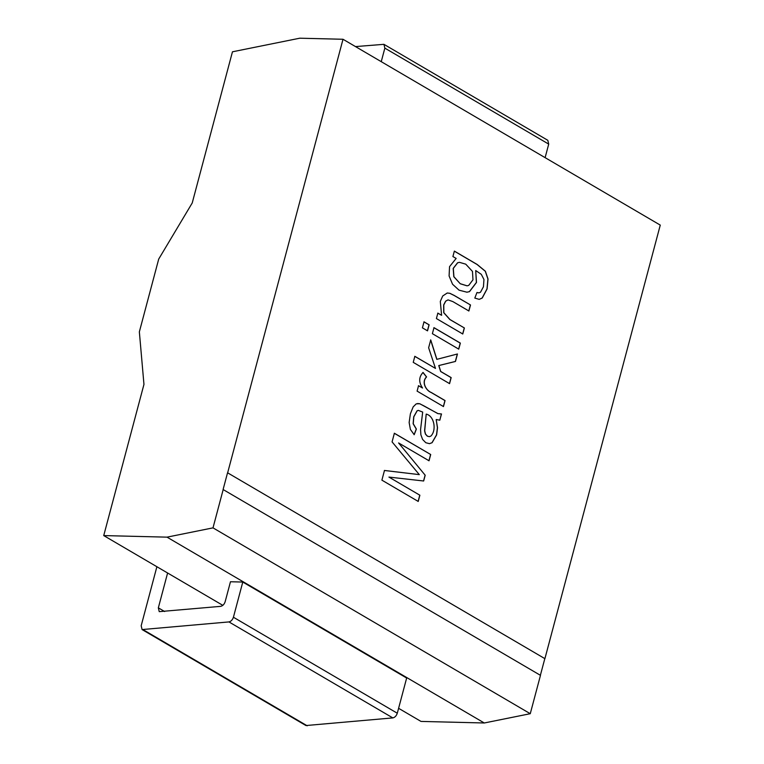<?xml version="1.0" encoding="UTF-8"?>
<svg xmlns="http://www.w3.org/2000/svg" width="764" height="764" viewBox="0 0 764 764"><rect width="100%" height="100%" fill="white"/><g stroke="black" fill="none" stroke-linecap="round" stroke-linejoin="round"><path stroke-width="1.15" d="M441.602 315.312L440.303 301.408L442.728 295.974L447.236 293.004L449.862 293.3L454.293 295.477L470.5 304.97L468.895 310.996L452.832 301.589L448.057 299.889L445.737 301.15L443.779 304.922L443.846 312.686L449.958 319.524L464.378 327.966L462.774 333.992L436.406 318.559L437.858 313.116L441.602 315.312L437.743 313.125M447.179 293.004L449.757 293.309L454.179 295.487L470.5 304.97M448 299.899L445.632 301.159L443.674 304.931L443.731 312.696L449.853 319.533L464.378 327.966M464.264 327.976L462.659 334.011M433.876 327.67L460.234 343.112L458.639 349.138M433.99 327.661L460.348 343.103L458.744 349.129L432.386 333.687L433.99 327.661M423.915 321.835L429.015 324.824L427.41 330.85M424.02 321.825L429.12 324.815L427.525 330.841L422.416 327.851L424.02 321.825M457.34 353.99L455.354 361.458L438.756 365.555L440.637 371.505L451.056 377.607L449.452 383.643M430.619 339.923L436.788 359.366L457.455 353.98L455.468 361.448L438.861 365.545L440.742 371.495L451.171 377.597L449.566 383.633L413.238 362.356L414.842 356.32L435.499 368.42L428.633 347.782L430.724 339.913L436.903 359.357M414.728 356.33L435.499 368.42M422.941 372.46L426.465 376.948C421.136 382.258 426.121 390.595 431.163 392.505L444.944 400.575L443.349 406.572M418.433 385.696L422.54 388.017C418.624 382.181 418.787 376.996 423.046 372.45L426.579 376.938C421.241 382.248 426.226 390.585 431.268 392.495L445.059 400.565L443.464 406.563L417.096 391.12L418.548 385.686L422.54 388.017M429.435 443.674L431.975 442.728L436.511 434.907L437.419 427.706L436.187 419.531L437.533 427.697L436.626 434.897L432.08 442.719L429.483 443.664L425.815 442.728L422.607 439.443L420.878 434.802L420.563 429.578L422.683 412.073L418.338 410.383L417.182 410.784L413.821 416.8L413.257 423.743L416.37 429.053L414.193 434.706L410.383 429.406L409.141 422.511L410.383 413.84L413.162 406.878L416.256 403.841L419.78 403.745L437.953 413.601L441.496 413.964L439.768 420.2M441.382 413.973L439.835 420.19L436.187 419.531M430.886 436.072C436.779 430.189 434.267 415.874 426.197 414.098L424.708 430.829L425.519 434.067L427.42 436.168L429.368 436.664L430.886 436.072M429.368 436.664L427.315 436.177L425.414 434.076L424.593 430.839L426.197 414.098M417.574 403.526L419.665 403.755L423.896 405.856L437.848 413.611L441.21 413.993M384.473 470.462L419.312 474.625L392.075 441.898L394.377 433.245L430.705 454.523L429.034 460.778L398.588 442.948L425.195 475.227L423.657 480.995L388.914 477.08L419.875 495.215L418.223 501.432L381.895 480.155L384.473 470.462M384.359 470.471L419.312 474.625M388.914 477.08L419.875 495.215M419.761 495.225L418.109 501.451M540.358 675.357L544.818 658.616L227.548 472.782L223.098 489.523L540.473 675.347L530.264 713.7L484.29 722.983L420.993 721.417L398.598 708.304M544.818 658.616L227.548 472.782M223.203 489.514L213.003 527.867L167.02 537.149L484.29 722.983M213.003 527.867L530.264 713.7M167.602 573L158.339 607.848L159.237 611.649L220.691 606.349C222.763 605.881 224.263 604.324 225.17 601.679L230.47 581.748L242.78 582.053L233.421 617.245C232.514 619.89 231.014 621.447 228.942 621.915L142.085 629.565L141.178 625.754L156.887 566.716M167.02 537.149L103.732 535.583L143.957 384.397L139.354 331.853L158.711 259.072L192.222 202.985L232.457 51.799L299.784 38.2L343.007 39.27L660.268 225.103L544.923 658.606M242.78 582.053L406.658 678.031L397.29 713.223C396.382 715.878 394.892 717.434 392.811 717.902L305.953 725.542L142.085 629.565M355.499 46.585L383.939 44.331L384.846 48.132L381.246 61.664M103.732 535.583L222.84 605.355M343.007 39.27L227.662 472.773M383.939 44.331L547.817 140.309L548.714 144.119L545.114 157.651M452.909 256.542L454.36 251.098L477.137 264.449L485.398 271.249L488.024 279.003L487.088 288.945L482.237 298.027L479.229 299.373L474.816 298.075L476.965 292.517L478.942 292.87L480.518 292.211L483.45 286.767L483.956 279.49L481.301 274.343L475.714 270.542L476.488 282.46L469.516 291.638L466.928 292.201L459.03 290.158L452.555 284.237L449.089 275.957L449.547 266.646L456.156 258.442L452.909 256.542M460.377 283.75L467.1 285.822L468.714 285.411L472.973 279.805L472.467 271.401L465.753 264.172L459.46 262.338L457.646 262.797L453.31 268.393L453.921 276.702L460.262 283.759L467.043 285.832M454.341 251.165L477.032 264.459L485.283 271.258L487.919 279.013L486.983 288.954L482.132 298.036L479.181 299.373M475.714 270.542L476.373 282.47L469.402 291.647L466.871 292.211M476.946 292.564L478.894 292.879M459.403 262.338L457.541 262.806L453.195 268.403L453.806 276.721L460.262 283.759M470.385 304.979L468.781 311.005M418.29 410.392L417.068 410.793L413.706 416.81L413.143 423.753L416.265 429.062L414.088 434.716M394.262 433.255L430.705 454.523M430.59 454.532L428.929 460.787M425.195 475.227L398.588 442.948M425.08 475.237L423.552 481.005M397.29 713.223L233.421 617.245M392.811 717.902L228.942 621.915M307.204 725.8L143.326 629.813M548.714 144.119L384.846 48.132M158.339 607.848L164.613 611.525"/></g></svg>
